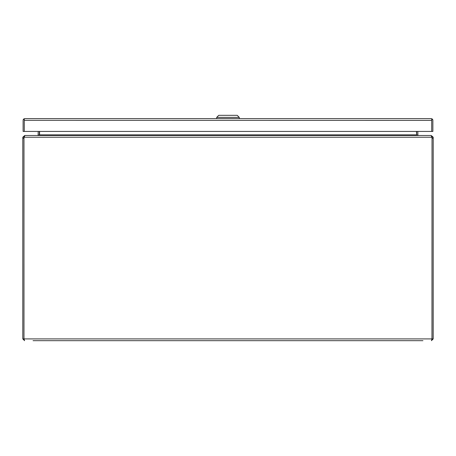 <?xml version="1.0" encoding="UTF-8"?>
<svg xmlns="http://www.w3.org/2000/svg" width="456" height="456" viewBox="0 0 456 456"><rect width="100%" height="100%" fill="white"/><g stroke="black" fill="none" stroke-linecap="round" stroke-linejoin="round"><path stroke-width="0.68" d="M33.06 340.678L422.94 340.678M412.68 340.678L43.32 340.678M24.025 339.161L24.567 340.678L22.8 338.911L23.968 338.911L23.974 138.504A5.13 5.13 0 0 1 24.128 137.239L431.872 137.239A5.13 5.13 0 0 1 432.026 138.504L431.974 339.161M433.2 138.499L433.2 137.239L432.031 137.239L432.031 138.499L433.2 138.499L433.2 338.911L431.433 340.678L432.026 338.911L23.974 338.911L23.968 137.239L22.8 137.239L22.8 338.911M433.2 338.911L432.031 338.911L432.031 138.499M431.792 136.76L431.154 135.478L24.846 135.478L24.128 137.239M22.8 137.239L24.567 135.66M431.433 135.66L433.2 137.239M23.968 137.239L24.567 136.646M431.433 136.646L432.031 137.239M416.659 131.431L416.659 134.879A1.767 1.767 0 0 0 416.676 135.118L416.431 131.431M416.431 134.976L417.844 135.478M38.156 135.478L39.324 135.118A1.767 1.767 0 0 0 39.341 134.879L39.341 131.431M39.569 131.431L39.569 134.976M39.244 135.158L38.161 134.976A0.593 0.593 0 0 0 38.167 134.879L38.167 131.431M38.161 134.976L37.574 135.478M418.426 135.478L417.838 134.976A0.593 0.593 0 0 1 417.833 134.879L417.833 131.431M416.755 135.158L417.838 134.976M24.276 120.321L431.701 120.373L431.701 131.431L431.701 120.321M432.077 118.896L431.114 118.606L24.875 118.606A1.767 1.767 0 0 1 24.875 118.606L23.9 118.896A1.767 1.767 0 0 0 23.108 120.373L23.108 131.431L24.276 131.431L24.276 120.373L24.276 131.431L432.869 131.431L432.869 120.373A1.767 1.767 0 0 0 432.077 118.896L431.707 120.373M431.701 120.373L431.701 118.896L431.114 118.606M24.869 118.606L24.276 118.896L24.276 120.373L23.9 118.896M239.275 118.606L239.275 117.374L216.703 117.374L216.703 118.606M239.275 117.374L237.223 115.322L218.755 115.322L216.703 117.374M22.8 138.499L23.968 138.499M39.569 134.879L416.431 134.879"/></g></svg>
